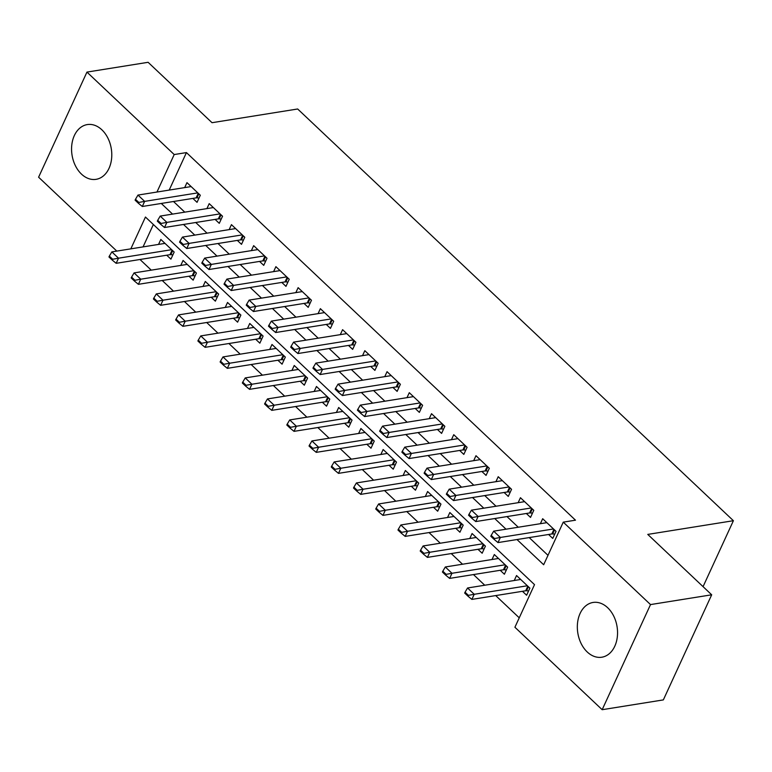 <?xml version="1.0" encoding="UTF-8"?>
<svg xmlns="http://www.w3.org/2000/svg" width="772" height="772" viewBox="0 0 772 772"><rect width="100%" height="100%" fill="white"/><g stroke="black" fill="none" stroke-linecap="round" stroke-linejoin="round"><path stroke-width="1.16" d="M101.865 129.802A27.724 19.879 80.9 0 1 111.544 159.071A27.724 19.879 80.9 0 1 96.056 179.336A27.724 19.879 80.9 0 1 81.485 174.115A27.724 19.879 80.9 0 1 71.806 144.837A27.724 19.879 80.9 0 1 87.294 124.581A27.724 19.879 80.9 0 1 101.865 129.802M607.632 607.68A27.724 19.879 80.9 0 1 617.311 636.948A27.724 19.879 80.9 0 1 601.822 657.213A27.724 19.879 80.9 0 1 587.251 651.993A27.724 19.879 80.9 0 1 577.572 622.714A27.724 19.879 80.9 0 1 593.06 602.459A27.724 19.879 80.9 0 1 607.632 607.68M116.813 251.103L38.6 177.203L86.946 72.095L148.108 62.3L212.03 122.7L297.664 108.987L733.4 520.704L647.766 534.407L711.688 594.797L663.341 699.905L602.17 709.7L514.914 627.25L534.513 584.636L145.454 217.038L130.825 248.854M140.002 259.498L151.273 270.152M162.226 280.497L173.507 291.15M184.46 301.505L195.741 312.158M206.693 322.513L217.965 333.166M228.927 343.521L240.198 354.174M251.161 364.519L262.432 375.173M273.385 385.527L284.665 396.181M295.618 406.535L306.899 417.189M317.852 427.543L329.123 438.187M340.085 448.542L351.356 459.195M362.319 469.55L373.59 480.203M384.543 490.558L395.824 501.211M406.776 511.566L418.057 522.21M429.01 532.564L440.281 543.218M451.244 553.572L462.515 564.226M473.477 574.58L484.748 585.234M495.711 595.588L519.247 617.822M192.875 198.394L197.043 202.341L200.305 195.239L186.969 182.636L184.682 187.606M215.108 219.402L219.277 223.34L222.539 216.237L209.202 203.634L206.915 208.614M237.332 240.41L241.501 244.348L244.772 237.245L231.436 224.642L229.149 229.612M259.566 261.418L263.735 265.356L267.006 258.253L253.66 245.65L251.373 250.62M281.799 282.417L285.968 286.364L289.23 279.261L275.893 266.658L273.606 271.628M304.033 303.425L308.202 307.362L311.463 300.26L298.127 287.657L295.84 292.627M326.267 324.433L330.435 328.37L333.697 321.268L320.361 308.665L318.074 313.635M348.49 345.441L352.659 349.378L355.931 342.276L342.594 329.673L340.307 334.643M370.724 366.439L374.893 370.386L378.164 363.284L364.818 350.681L362.531 355.651M392.958 387.447L397.126 391.385L400.388 384.282L387.052 371.679L384.765 376.649M415.191 408.456L419.36 412.393L422.622 405.29L409.285 392.687L406.998 397.657M437.425 429.464L441.594 433.401L444.855 426.298L431.519 413.695L429.232 418.665M459.649 450.462L463.818 454.409L467.089 447.306L453.753 434.694L451.466 439.673M481.882 471.47L486.051 475.407L489.323 468.305L475.977 455.702L473.69 460.672M504.116 492.478L508.285 496.415L511.546 489.313L498.21 476.71L495.923 481.68M526.35 513.486L530.518 517.423L533.78 510.321L520.444 497.718L518.157 502.688M522.451 591.304L526.62 595.241L529.881 588.139L516.545 575.536L514.258 580.505M500.217 570.296L504.386 574.233L507.648 567.13L494.312 554.528L492.025 559.507M477.984 549.297L482.153 553.234L485.414 546.132L472.078 533.529L469.791 538.499M455.75 528.289L459.919 532.226L463.19 525.124L449.844 512.521L447.557 517.491M433.517 507.281L437.685 511.218L440.957 504.116L427.62 491.513L425.333 496.483M411.293 486.273L415.461 490.21L418.723 483.108L405.387 470.505L403.1 475.484M389.059 465.275L393.228 469.212L396.49 462.11L383.153 449.507L380.866 454.476M366.825 444.267L370.994 448.204L374.256 441.101L360.92 428.499L358.633 433.468M344.592 423.259L348.761 427.196L352.032 420.093L338.686 407.491L336.399 412.46M322.358 402.251L326.527 406.188L329.798 399.085L316.462 386.483L314.175 391.462M300.134 381.252L304.303 385.189L307.565 378.087L294.228 365.484L291.941 370.454M277.901 360.244L282.07 364.181L285.331 357.079L271.995 344.476L269.708 349.446M255.667 339.236L259.836 343.173L263.098 336.071L249.761 323.468L247.474 328.438M233.434 318.228L237.602 322.165L240.874 315.063L227.528 302.46L225.241 307.439M211.2 297.23L215.369 301.167L218.64 294.064L205.304 281.462L203.017 286.431M188.976 276.222L193.145 280.159L196.406 273.056L183.07 260.453L180.783 265.423M153.358 224.507L143.061 246.895M166.742 255.214L170.911 259.151L174.173 252.048L160.837 239.445L158.549 244.415M516.979 539.541L543.662 564.747L563.261 522.142L575.487 520.183L186.438 152.586L169.193 190.086M173.507 201.502L184.788 212.155M195.741 222.5L207.012 233.154M217.974 243.508L229.245 254.162M240.208 264.516L251.479 275.17M262.432 285.524L273.713 296.178M284.665 306.523L295.946 317.176M306.899 327.531L318.17 338.184M329.133 348.539L340.404 359.192M351.366 369.547L362.637 380.2M373.59 390.545L384.871 401.199M395.824 411.553L407.105 422.207M418.057 432.561L429.328 443.215M440.291 453.569L451.562 464.213M462.524 474.568L473.796 485.221M484.748 495.576L496.029 506.229M506.982 516.584L518.263 527.237M529.216 537.592L547.995 555.329M548.583 534.485L552.752 538.422L556.014 531.329L542.677 518.716L540.39 523.696M703.06 586.652L733.4 520.704M711.688 594.797L650.516 604.582L602.17 709.7M86.946 72.095L174.202 154.545L156.957 192.045M186.438 152.586L174.202 154.545M563.261 522.142L650.516 604.582M161.271 203.451L172.552 214.105M183.504 224.459L194.785 235.113M205.738 245.467L217.009 256.121M227.972 266.475L239.243 277.129M250.205 287.473L261.476 298.127M272.429 308.482L283.71 319.135M294.663 329.49L305.944 340.143M316.896 350.498L328.168 361.151M339.13 371.496L350.401 382.15M361.364 392.504L372.635 403.158M383.587 413.512L394.868 424.166M405.821 434.52L417.102 445.174M428.055 455.519L439.326 466.172M450.288 476.527L461.56 487.18M472.522 497.535L483.793 508.188M494.746 518.543L506.027 529.196M491.195 535.382L490.799 536.231L494.138 539.387L494.524 538.538L491.195 535.382L493.684 531.165L546.846 522.663M553.514 528.965L500.352 537.466L497.998 542.581L494.138 539.387M554.721 534.127L552.675 533.944A3.551 1.689 24.7 0 0 551.826 533.963L497.998 542.581M493.684 531.165L500.352 537.466L494.524 538.538M520.714 579.473L467.552 587.984L474.22 594.286L471.866 599.4L525.693 590.783A3.551 1.689 -155.3 0 1 526.543 590.763L528.588 590.947M468.392 595.347L465.062 592.201L464.667 593.05L468.006 596.206L468.392 595.347L474.22 594.286L527.382 585.774M467.552 587.984L465.062 592.201M468.006 596.206L471.866 599.4M468.961 514.374L468.565 515.233L471.904 518.379L472.29 517.529L468.961 514.374L471.451 510.167L524.613 501.655M531.281 507.957L478.119 516.468L475.774 521.573L471.904 518.379M532.497 513.119L530.441 512.946A3.551 1.689 24.7 0 0 529.592 512.965L475.774 521.573M471.451 510.167L478.119 516.468L472.29 517.529M446.727 493.376L446.332 494.225L449.671 497.371L450.066 496.521L446.727 493.376L449.217 489.158L502.379 480.647M509.047 486.949L455.895 495.46L453.54 500.574L449.671 497.371M510.263 492.121L508.208 491.938A3.551 1.689 24.7 0 0 507.368 491.957L453.54 500.574M449.217 489.158L455.895 495.46L450.066 496.521M424.494 472.368L424.108 473.217L427.437 476.372L427.833 475.513L424.494 472.368L426.993 468.15L480.145 459.639M486.814 465.941L433.661 474.452L431.307 479.566L427.437 476.372M488.029 471.113L485.974 470.93A3.551 1.689 24.7 0 0 485.134 470.949L431.307 479.566M426.993 468.15L433.661 474.452L427.833 475.513M402.26 451.359L401.874 452.209L405.203 455.364L405.599 454.515L402.26 451.359L404.76 447.142L457.921 438.641M464.59 444.942L411.428 453.444L409.073 458.558L405.203 455.364M465.796 450.105L463.75 449.922A3.551 1.689 24.7 0 0 462.901 449.941L409.073 458.558M404.76 447.142L411.428 453.444L405.599 454.515M498.48 558.474L445.319 566.976L451.987 573.278L449.642 578.392L503.46 569.775A3.551 1.689 -155.3 0 1 504.309 569.755L506.364 569.939M446.158 574.349L442.829 571.193L442.433 572.042L445.772 575.198L446.158 574.349L451.987 573.278L505.149 564.776M445.319 566.976L442.829 571.193M445.772 575.198L449.642 578.392M476.247 537.466L423.085 545.968L429.753 552.269L427.408 557.384L481.236 548.776A3.551 1.689 -155.3 0 1 482.075 548.757L484.131 548.931M423.934 553.341L420.595 550.185L420.2 551.044L423.538 554.19L423.934 553.341L429.753 552.269L482.915 543.768M423.085 545.968L420.595 550.185M423.538 554.19L427.408 557.384M454.013 516.458L400.861 524.97L407.529 531.271L405.175 536.386L459.002 527.768A3.551 1.689 -155.3 0 1 459.842 527.749L461.897 527.923M401.701 532.333L398.362 529.187L397.976 530.036L401.305 533.182L401.701 532.333L407.529 531.271L460.681 522.76M400.861 524.97L398.362 529.187M401.305 533.182L405.175 536.386M431.789 495.45L378.627 503.962L385.296 510.263L382.941 515.378L436.769 506.76A3.551 1.689 -155.3 0 1 437.618 506.741L439.664 506.924M379.467 511.325L376.128 508.179L375.742 509.028L379.071 512.183L379.467 511.325L385.296 510.263L438.457 501.752M378.627 503.962L376.128 508.179M379.071 512.183L382.941 515.378M380.036 430.351L379.641 431.21L382.98 434.356L383.366 433.507L380.036 430.351L382.526 426.144L435.688 417.633M442.356 423.934L389.194 432.445L386.84 437.55L382.98 434.356M443.562 429.097L441.516 428.923A3.551 1.689 24.7 0 0 440.667 428.942L386.84 437.55M382.526 426.144L389.194 432.445L383.366 433.507M409.556 474.452L356.394 482.954L363.062 489.255L360.707 494.369L414.535 485.752A3.551 1.689 -155.3 0 1 415.384 485.733L417.43 485.916M357.233 490.326L353.904 487.171L353.508 488.02L356.847 491.175L357.233 490.326L363.062 489.255L416.224 480.753M356.394 482.954L353.904 487.171M356.847 491.175L360.707 494.369M357.803 409.353L357.407 410.202L360.746 413.348L361.132 412.499L357.803 409.353L360.292 405.136L413.454 396.625M420.122 402.926L366.961 411.437L364.616 416.552L360.746 413.348M421.338 408.098L419.283 407.915A3.551 1.689 24.7 0 0 418.434 407.934L364.616 416.552M360.292 405.136L366.961 411.437L361.132 412.499M387.322 453.444L334.16 461.945L340.828 468.247L338.483 473.361L392.301 464.754A3.551 1.689 -155.3 0 1 393.151 464.734L395.206 464.908M335 469.318L331.671 466.163L331.275 467.021L334.614 470.167L335 469.318L340.828 468.247L393.99 459.745M334.16 461.945L331.671 466.163M334.614 470.167L338.483 473.361M335.569 388.345L335.173 389.194L338.512 392.35L338.908 391.491L335.569 388.345L338.059 384.128L391.221 375.617M397.889 381.918L344.737 390.429L342.382 395.544L338.512 392.35M399.105 387.09L397.049 386.907A3.551 1.689 24.7 0 0 396.21 386.926L342.382 395.544M338.059 384.128L344.737 390.429L338.908 391.491M365.088 432.436L311.927 440.947L318.595 447.249L316.25 452.363L370.077 443.746A3.551 1.689 -155.3 0 1 370.917 443.726L372.972 443.9M312.776 448.31L309.437 445.164L309.041 446.013L312.38 449.159L312.776 448.31L318.595 447.249L371.757 438.737M311.927 440.947L309.437 445.164M312.38 449.159L316.25 452.363M313.335 367.337L312.95 368.186L316.279 371.342L316.674 370.492L313.335 367.337L315.835 363.12L368.987 354.618M375.655 360.92L322.503 369.421L320.148 374.536L316.279 371.342M376.871 366.082L374.816 365.899A3.551 1.689 24.7 0 0 373.976 365.928L320.148 374.536M315.835 363.12L322.503 369.421L316.674 370.492M342.855 411.428L289.703 419.939L296.371 426.24L294.016 431.355L347.844 422.738A3.551 1.689 -155.3 0 1 348.683 422.718L350.739 422.902M290.542 427.302L287.203 424.156L286.817 425.005L290.147 428.161L290.542 427.302L296.371 426.24L349.523 417.729M289.703 419.939L287.203 424.156M290.147 428.161L294.016 431.355M291.102 346.329L290.716 347.188L294.045 350.334L294.441 349.484L291.102 346.329L293.601 342.121L346.763 333.61M353.431 339.912L300.269 348.423L297.915 353.537L294.045 350.334M354.637 345.074L352.592 344.901A3.551 1.689 24.7 0 0 351.743 344.92L297.915 353.537M293.601 342.121L300.269 348.423L294.441 349.484M320.631 390.429L267.469 398.931L274.137 405.232L271.783 410.347L325.61 401.729A3.551 1.689 -155.3 0 1 326.459 401.71L328.505 401.894M268.309 406.304L264.97 403.148L264.584 403.997L267.913 407.153L268.309 406.304L274.137 405.232L327.299 396.731M267.469 398.931L264.97 403.148M267.913 407.153L271.783 410.347M268.878 325.33L268.482 326.18L271.821 329.326L272.207 328.476L268.878 325.33L271.368 321.113L324.529 312.602M331.198 318.904L278.036 327.415L275.681 332.529L271.821 329.326M332.404 324.076L330.358 323.893A3.551 1.689 24.7 0 0 329.509 323.912L275.681 332.529M271.368 321.113L278.036 327.415L272.207 328.476M298.397 369.421L245.235 377.923L251.904 384.234L249.549 389.339L303.377 380.731A3.551 1.689 -155.3 0 1 304.226 380.712L306.272 380.885M246.075 385.296L242.746 382.14L242.35 382.999L245.689 386.145L246.075 385.296L251.904 384.234L305.065 375.723M245.235 377.923L242.746 382.14M245.689 386.145L249.549 389.339M246.644 304.322L246.249 305.172L249.588 308.327L249.974 307.468L246.644 304.322L249.134 300.105L302.296 291.594M308.964 297.895L255.802 306.407L253.457 311.521L249.588 308.327M310.18 303.068L308.125 302.885A3.551 1.689 24.7 0 0 307.275 302.904L253.457 311.521M249.134 300.105L255.802 306.407L249.974 307.468M276.164 348.413L223.002 356.925L229.67 363.226L227.325 368.34L281.143 359.723A3.551 1.689 -155.3 0 1 281.992 359.704L284.048 359.877M223.841 364.287L220.512 361.142L220.116 361.991L223.455 365.137L223.841 364.287L229.67 363.226L282.832 354.715M223.002 356.925L220.512 361.142M223.455 365.137L227.325 368.34M224.411 283.314L224.015 284.164L227.354 287.319L227.75 286.47L224.411 283.314L226.9 279.097L280.062 270.596M286.73 276.897L233.578 285.399L231.224 290.513L227.354 287.319M287.946 282.06L285.891 281.877A3.551 1.689 24.7 0 0 285.051 281.905L231.224 290.513M226.9 279.097L233.578 285.399L227.75 286.47M253.93 327.405L200.768 335.916L207.436 342.218L205.091 347.332L258.919 338.715A3.551 1.689 -155.3 0 1 259.759 338.696L261.814 338.879M201.617 343.279L198.279 340.134L197.883 340.983L201.222 344.138L201.617 343.279L207.436 342.218L260.598 333.707M200.768 335.916L198.279 340.134M201.222 344.138L205.091 347.332M202.177 262.306L201.791 263.165L205.12 266.311L205.516 265.462L202.177 262.306L204.676 258.099L257.829 249.588M264.497 255.889L211.345 264.4L208.99 269.515L205.12 266.311M265.713 261.052L263.657 260.878A3.551 1.689 24.7 0 0 262.818 260.897L208.99 269.515M204.676 258.099L211.345 264.4L205.516 265.462M179.944 241.308L179.558 242.157L182.887 245.303L183.282 244.454L179.944 241.308L182.443 237.091L235.605 228.58M242.273 234.881L189.111 243.392L186.756 248.507L182.887 245.303M243.479 240.053L241.433 239.87A3.551 1.689 24.7 0 0 240.584 239.889L186.756 248.507M182.443 237.091L189.111 243.392L183.282 244.454M157.72 220.3L157.324 221.149L160.663 224.305L161.049 223.446L157.72 220.3L160.209 216.083L213.371 207.571M220.039 213.873L166.877 222.384L164.523 227.499L160.663 224.305M221.246 219.045L219.2 218.862A3.551 1.689 24.7 0 0 218.351 218.881L164.523 227.499M160.209 216.083L166.877 222.384L161.049 223.446M135.486 199.292L135.09 200.141L138.429 203.297L138.815 202.447L135.486 199.292L137.976 195.075L191.138 186.573M197.806 192.875L144.644 201.376L142.299 206.491L138.429 203.297M199.022 198.037L196.966 197.854A3.551 1.689 24.7 0 0 196.117 197.883L142.299 206.491M137.976 195.075L144.644 201.376L138.815 202.447M231.696 306.407L178.544 314.908L185.212 321.21L182.858 326.324L236.686 317.707A3.551 1.689 -155.3 0 1 237.525 317.688L239.581 317.871M179.384 322.281L176.045 319.125L175.659 319.975L178.988 323.13L179.384 322.281L185.212 321.21L238.365 312.708M178.544 314.908L176.045 319.125M178.988 323.13L182.858 326.324M209.473 285.399L156.311 293.91L162.979 300.212L160.624 305.316L214.452 296.709A3.551 1.689 -155.3 0 1 215.301 296.689L217.347 296.863M157.15 301.273L153.811 298.117L153.425 298.976L156.755 302.122L157.15 301.273L162.979 300.212L216.141 291.7M156.311 293.91L153.811 298.117M156.755 302.122L160.624 305.316M187.239 264.391L134.077 272.902L140.745 279.203L138.391 284.318L192.218 275.7A3.551 1.689 -155.3 0 1 193.068 275.681L195.113 275.865M134.917 280.265L131.587 277.119L131.192 277.968L134.531 281.114L134.917 280.265L140.745 279.203L193.907 270.692M134.077 272.902L131.587 277.119M134.531 281.114L138.391 284.318M165.005 243.383L111.844 251.894L118.512 258.195L116.167 263.31L169.985 254.692A3.551 1.689 -155.3 0 1 170.834 254.673L172.889 254.857M112.683 259.257L109.354 256.111L108.958 256.96L112.297 260.116L112.683 259.257L118.512 258.195L171.673 249.684M111.844 251.894L109.354 256.111M112.297 260.116L116.167 263.31M553.939 529.37L551.826 533.963M554.528 529.92L552.675 533.944M526.543 590.763L528.395 586.739M525.693 590.783L527.807 586.18M531.715 508.362L529.592 512.965M532.294 508.912L530.441 512.946M509.481 487.354L507.368 491.957M510.06 487.904L508.208 491.938M487.248 466.356L485.134 470.949M487.836 466.906L485.974 470.93M465.014 445.347L462.901 449.941M465.603 445.898L463.75 449.922M504.309 569.755L506.162 565.731M503.46 569.775L505.583 565.181M482.075 548.757L483.928 544.723M481.236 548.776L483.349 544.173M459.842 527.749L461.704 523.715M459.002 527.768L461.116 523.165M437.618 506.741L439.471 502.717M436.769 506.76L438.882 502.157M442.781 424.339L440.667 428.942M443.369 424.889L441.516 428.923M415.384 485.733L417.237 481.709M414.535 485.752L416.648 481.159M420.557 403.331L418.434 407.934M421.136 403.881L419.283 407.915M393.151 464.734L395.003 460.701M392.301 464.754L394.424 460.151M398.323 382.333L396.21 386.926M398.902 382.883L397.049 386.907M370.917 443.726L372.77 439.693M370.077 443.746L372.191 439.143M376.089 361.325L373.976 365.928M376.678 361.875L374.816 365.899M348.683 422.718L350.546 418.694M347.844 422.738L349.957 418.135M353.856 340.317L351.743 344.92M354.445 340.867L352.592 344.901M326.459 401.71L328.312 397.686M325.61 401.729L327.724 397.136M331.622 319.309L329.509 323.912M332.211 319.859L330.358 323.893M304.226 380.712L306.079 376.678M303.377 380.731L305.49 376.128M309.398 298.31L307.275 302.904M309.977 298.861L308.125 302.885M281.992 359.704L283.845 355.67M281.143 359.723L283.266 355.12M287.165 277.302L285.051 281.905M287.744 277.852L285.891 281.877M259.759 338.696L261.612 334.672M258.919 338.715L261.032 334.112M264.931 256.294L262.818 260.897M265.52 256.844L263.657 260.878M242.697 235.286L240.584 239.889M243.286 235.836L241.433 239.87M220.464 214.288L218.351 218.881M221.053 214.838L219.2 218.862M198.24 193.28L196.117 197.883M198.819 193.83L196.966 197.854M237.525 317.688L239.388 313.664M236.686 317.707L238.799 313.114M215.301 296.689L217.154 292.656M214.452 296.709L216.565 292.106M193.068 275.681L194.92 271.647M192.218 275.7L194.332 271.097M170.834 254.673L172.687 250.649M169.985 254.692L172.108 250.089"/></g></svg>
